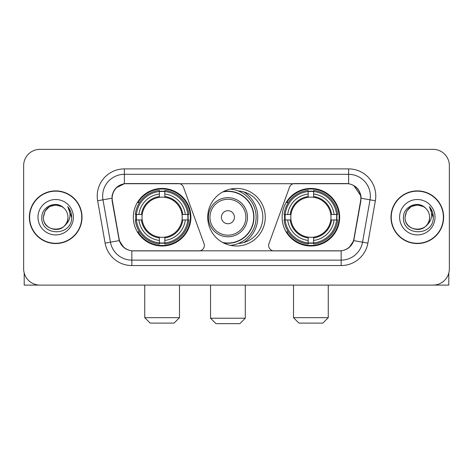 <?xml version="1.0" encoding="UTF-8"?>
<svg xmlns="http://www.w3.org/2000/svg" width="473" height="473" viewBox="0 0 473 473"><rect width="100%" height="100%" fill="white"/><g stroke="black" fill="none" stroke-linecap="round" stroke-linejoin="round"><path stroke-width="0.71" d="M204.348 245.457A5.428 5.428 0 0 1 198.914 250.891L133.522 250.891A14.663 14.663 0 0 1 119.084 238.776L112.379 200.765A14.663 14.663 0 0 1 126.817 183.559L178.362 183.559A5.428 5.428 0 0 1 183.465 187.131L204.017 243.601A5.428 5.428 0 0 1 204.348 245.457M282.109 217.225A28.776 28.776 0 0 0 310.891 246.001A28.776 28.776 0 0 0 339.667 217.225A28.776 28.776 0 0 0 310.891 188.443A28.776 28.776 0 0 0 282.109 217.225M133.333 217.225A28.776 28.776 0 0 0 162.109 246.001A28.776 28.776 0 0 0 190.891 217.225A28.776 28.776 0 0 0 162.109 188.443A28.776 28.776 0 0 0 133.333 217.225M135.917 219.939A26.334 26.334 0 0 1 135.917 214.511M284.693 219.939A26.334 26.334 0 0 1 284.693 214.511M238.256 190.95A26.334 26.334 0 0 1 262.834 217.225A26.334 26.334 0 0 1 238.256 243.5M265.276 217.225A28.776 28.776 0 0 1 236.5 246.001A28.776 28.776 0 0 1 207.724 217.225A28.776 28.776 0 0 1 236.5 188.443A28.776 28.776 0 0 1 265.276 217.225M346.183 183.559L294.638 183.559A5.428 5.428 0 0 0 289.535 187.131L268.983 243.601A5.428 5.428 0 0 0 274.086 250.891L339.478 250.891A14.663 14.663 0 0 0 353.916 238.776L360.621 200.765A14.663 14.663 0 0 0 346.183 183.559M29.35 217.225A26.334 26.334 0 0 0 55.684 243.56A26.334 26.334 0 0 0 82.018 217.225A26.334 26.334 0 0 0 55.684 190.891A26.334 26.334 0 0 0 29.35 217.225M390.982 217.225A26.334 26.334 0 0 0 417.316 243.56A26.334 26.334 0 0 0 443.65 217.225A26.334 26.334 0 0 0 417.316 190.891A26.334 26.334 0 0 0 390.982 217.225M112.048 196.047C113.455 189.253 117.564 185.144 124.375 183.719L348.625 183.719C355.43 185.138 359.539 189.247 360.952 196.047L360.893 200.765L353.739 240.621C351.599 246.522 347.401 249.927 341.157 250.82L131.843 250.82C125.611 249.939 121.419 246.534 119.261 240.621L112.107 200.765L112.048 196.047M116.21 187.822L124.375 183.719L124.375 174.33L348.625 174.33A21.717 21.717 0 0 1 370.016 199.819L362.549 242.17A21.717 21.717 0 0 1 341.157 260.12L131.843 260.12A21.717 21.717 0 0 1 110.451 242.17L102.984 199.819A21.717 21.717 0 0 1 124.375 174.33L124.375 168.896L348.625 168.896L348.625 183.719M353.786 185.528L360.952 196.047L361.118 198.252L375.361 200.765L367.893 243.116A27.15 27.15 0 0 1 341.157 265.548L131.843 265.548A27.15 27.15 0 0 1 105.107 243.116L97.639 200.765A27.15 27.15 0 0 1 124.375 168.896M133.25 250.891L131.843 250.82L131.843 265.548M341.157 265.548L341.157 250.82L339.75 250.891M367.893 243.116L353.739 240.621L349.358 247.302M123.737 247.385L119.261 240.621L105.107 243.116M354.188 238.776L354.1 239.237M118.9 239.237L118.812 238.776M97.639 200.765L111.882 198.222M449.35 165.639A16.289 16.289 0 0 0 433.061 149.35L39.939 149.35A16.289 16.289 0 0 0 23.65 165.639L23.65 268.806A16.289 16.289 0 0 0 39.939 285.095L433.061 285.095A16.289 16.289 0 0 0 449.35 268.806L449.35 165.639L449.35 268.806M23.65 165.639L23.65 268.806M433.061 149.35L39.939 149.35M39.939 285.095L433.061 285.095M81.752 217.225A26.062 26.062 0 0 0 55.684 191.163A26.062 26.062 0 0 0 29.622 217.225A26.062 26.062 0 0 0 55.684 243.288A26.062 26.062 0 0 0 81.752 217.225M63.725 207.954A12.274 12.274 0 0 1 67.958 217.225C68.709 233.053 42.665 233.053 43.415 217.225L45.059 211.088L49.553 206.595L55.684 204.951L61.821 206.595L63.725 207.954C56.192 200.061 41.695 206.559 41.831 217.225C40.453 236.169 71.169 236.666 71.665 218.142L71.689 217.225C71.642 213.199 70.306 209.663 67.674 206.618C69.673 209.906 70.382 213.441 69.791 217.225C69.218 220.442 67.651 223.073 65.091 225.107A12.274 12.274 0 0 0 67.958 217.225C68.709 233.053 42.665 233.053 43.415 217.225C44.61 208.404 49.665 204.431 58.587 205.3M65.091 225.107C58.575 233.91 42.777 228.282 43.415 217.225M37.982 217.225A17.702 17.702 0 0 0 55.684 234.927A17.702 17.702 0 0 0 73.386 217.225A17.702 17.702 0 0 0 55.684 199.523A17.702 17.702 0 0 0 37.982 217.225M67.793 206.754L71.683 217.686M24.194 272.98L24.194 285.095L87.18 285.095M443.378 217.225A26.062 26.062 0 0 0 417.316 191.163A26.062 26.062 0 0 0 391.248 217.225A26.062 26.062 0 0 0 417.316 243.288A26.062 26.062 0 0 0 443.378 217.225M425.351 207.954A12.274 12.274 0 0 1 429.585 217.225C430.335 233.053 404.291 233.053 405.042 217.225L406.685 211.088L411.179 206.595L417.316 204.951L423.447 206.595L425.351 207.954C417.825 200.061 403.321 206.559 403.457 217.225C402.08 236.169 432.795 236.666 433.292 218.142L433.315 217.225C433.274 213.199 431.932 209.663 429.301 206.618C431.305 209.906 432.009 213.441 431.417 217.225C430.844 220.442 429.277 223.073 426.717 225.107A12.274 12.274 0 0 0 429.585 217.225C430.335 233.053 404.291 233.053 405.042 217.225C406.236 208.404 411.291 204.431 420.213 205.3M426.717 225.107C420.201 233.91 404.403 228.282 405.042 217.225M399.614 217.225A17.702 17.702 0 0 0 417.316 234.927A17.702 17.702 0 0 0 435.018 217.225A17.702 17.702 0 0 0 417.316 199.523A17.702 17.702 0 0 0 399.614 217.225M429.419 206.754L433.309 217.686M174.058 323.106L150.166 323.106L144.738 317.679L179.486 317.679L174.058 323.106M164.829 242.927L164.829 244.021A26.931 26.931 0 0 0 188.904 219.939L187.816 219.939A25.844 25.844 0 0 1 164.829 242.927L164.829 240.414A23.348 23.348 0 0 0 185.304 219.939L182.016 219.939A20.091 20.091 0 0 0 164.829 197.318L164.829 191.524A25.844 25.844 0 0 1 187.816 214.511L188.904 214.511A26.931 26.931 0 0 0 164.829 190.43L164.829 191.524M136.407 219.939L135.313 219.939A26.931 26.931 0 0 0 159.395 244.021L159.395 242.927A25.844 25.844 0 0 1 136.407 219.939L138.92 219.939A23.348 23.348 0 0 0 159.395 240.414L159.395 237.133A20.091 20.091 0 0 0 182.016 219.939L182.82 219.939A20.883 20.883 0 0 1 164.829 237.931L164.829 240.414M159.395 191.524L159.395 190.43A26.931 26.931 0 0 0 135.313 214.511L136.407 214.511A25.844 25.844 0 0 1 159.395 191.524L159.395 194.036A23.348 23.348 0 0 0 138.92 214.511L142.207 214.511A20.091 20.091 0 0 0 159.395 237.133L159.395 237.931A20.883 20.883 0 0 1 141.403 219.939L138.92 219.939M136.461 219.939A25.79 25.79 0 0 1 136.461 214.511M164.829 191.577A25.79 25.79 0 0 0 159.395 191.577M187.757 214.511A25.79 25.79 0 0 1 187.757 219.939M187.816 214.511L185.304 214.511A23.348 23.348 0 0 0 164.829 194.036M185.304 219.939L187.816 219.939M159.395 240.414L159.395 242.927M182.016 214.511L185.304 214.511M164.829 237.162L164.829 237.931M159.395 237.133A20.091 20.091 0 0 1 142.207 219.939L141.403 219.939M164.829 242.874A25.79 25.79 0 0 1 159.395 242.874M138.92 214.511L136.407 214.511M159.395 197.282L159.395 194.036M164.829 197.318A20.091 20.091 0 0 0 142.207 214.511L141.403 214.511A20.883 20.883 0 0 1 159.395 196.514M164.829 197.282L164.829 196.514A20.883 20.883 0 0 1 182.82 214.511M139.517 202.562L137.98 202.562A28.238 28.238 0 0 1 190.347 217.225A28.238 28.238 0 0 1 137.98 231.882L139.517 231.882M322.834 323.106L298.942 323.106L293.514 317.679L328.262 317.679L322.834 323.106M313.605 242.927L313.605 244.021A26.931 26.931 0 0 0 337.687 219.939L336.593 219.939A25.844 25.844 0 0 1 313.605 242.927L313.605 240.414A23.348 23.348 0 0 0 334.08 219.939L330.793 219.939A20.091 20.091 0 0 0 313.605 197.318L313.605 191.524A25.844 25.844 0 0 1 336.593 214.511L337.687 214.511A26.931 26.931 0 0 0 313.605 190.43L313.605 191.524M285.184 219.939L284.096 219.939A26.931 26.931 0 0 0 308.171 244.021L308.171 242.927A25.844 25.844 0 0 1 285.184 219.939L287.696 219.939A23.348 23.348 0 0 0 308.171 240.414L308.171 237.133A20.091 20.091 0 0 0 330.793 219.939L331.597 219.939A20.883 20.883 0 0 1 313.605 237.931L313.605 240.414M308.171 191.524L308.171 190.43A26.931 26.931 0 0 0 284.096 214.511L285.184 214.511A25.844 25.844 0 0 1 308.171 191.524L308.171 194.036A23.348 23.348 0 0 0 287.696 214.511L290.984 214.511A20.091 20.091 0 0 0 308.171 237.133L308.171 237.931A20.883 20.883 0 0 1 290.18 219.939L287.696 219.939M285.243 219.939A25.79 25.79 0 0 1 285.243 214.511M313.605 191.577A25.79 25.79 0 0 0 308.171 191.577M336.54 214.511A25.79 25.79 0 0 1 336.54 219.939M336.593 214.511L334.08 214.511A23.348 23.348 0 0 0 313.605 194.036M334.08 219.939L336.593 219.939M308.171 240.414L308.171 242.927M330.793 214.511L334.08 214.511M313.605 237.162L313.605 237.931M308.171 237.133A20.091 20.091 0 0 1 290.984 219.939L290.18 219.939M313.605 242.874A25.79 25.79 0 0 1 308.171 242.874M287.696 214.511L285.184 214.511M308.171 197.282L308.171 194.036M313.605 197.318A20.091 20.091 0 0 0 290.984 214.511L290.18 214.511A20.883 20.883 0 0 1 308.171 196.514M313.605 197.282L313.605 196.514A20.883 20.883 0 0 1 331.597 214.511M288.299 202.562L286.756 202.562A28.238 28.238 0 0 1 339.123 217.225A28.238 28.238 0 0 1 286.756 231.882L288.299 231.882M239.864 323.65L215.978 323.65L210.544 318.217L245.298 318.217L239.864 323.65M234.437 217.225A6.516 6.516 0 0 0 227.921 210.71A6.516 6.516 0 0 0 221.405 217.225A6.516 6.516 0 0 0 227.921 223.741A6.516 6.516 0 0 0 234.437 217.225M247.468 217.225A19.547 19.547 0 0 0 227.921 197.679A19.547 19.547 0 0 0 208.374 217.225A19.547 19.547 0 0 0 227.921 236.772A19.547 19.547 0 0 0 247.468 217.225A19.547 19.547 0 0 1 227.921 236.772A19.547 19.547 0 0 1 208.374 217.225M222.712 242.483A25.79 25.79 0 0 0 253.711 217.225A25.79 25.79 0 0 0 222.712 191.961M243.772 242.537A29.864 29.864 0 0 0 243.772 191.914M230.404 189.099A28.238 28.238 0 0 1 230.404 245.351M448.806 272.98L448.806 285.095L385.82 285.095M348.625 168.896A27.15 27.15 0 0 1 375.361 200.765M102.984 199.819A21.717 21.717 0 0 1 102.653 196.047M164.829 237.133A20.091 20.091 0 0 0 182.016 219.939M159.395 243.116A26.033 26.033 0 0 0 164.829 243.116M188.006 219.939A26.033 26.033 0 0 0 188.006 214.511M164.829 191.329A26.033 26.033 0 0 0 159.395 191.329M313.605 237.133A20.091 20.091 0 0 0 330.793 219.939M308.171 243.116A26.033 26.033 0 0 0 313.605 243.116M336.782 219.939A26.033 26.033 0 0 0 336.782 214.511M313.605 191.329A26.033 26.033 0 0 0 308.171 191.329M245.877 217.225A17.956 17.956 0 0 0 227.921 199.269A17.956 17.956 0 0 0 209.965 217.225A17.956 17.956 0 0 0 227.921 235.182A17.956 17.956 0 0 0 245.877 217.225M223.445 242.874A26.033 26.033 0 0 0 253.954 217.225A26.033 26.033 0 0 0 223.445 191.577M179.486 285.095L179.486 317.679M144.738 285.095L144.738 317.679M328.262 285.095L328.262 317.679M293.514 285.095L293.514 317.679M245.298 285.095L245.298 318.217M210.544 285.095L210.544 318.217M245.298 242.046L245.298 241.514"/></g></svg>
